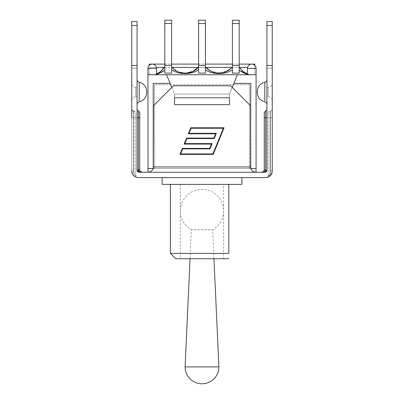 <?xml version="1.0" encoding="UTF-8"?>
<svg xmlns="http://www.w3.org/2000/svg" width="404" height="404" viewBox="0 0 404 404"><rect width="100%" height="100%" fill="white"/><g stroke="black" fill="none" stroke-linecap="round" stroke-linejoin="round"><path stroke-width="0.3" stroke-dasharray="2.02 1.52" d="M261.979 172.24A2.661 2.661 0 0 1 261.6 172.266L264.928 172.266L261.6 172.266L265.443 170.69A0.667 0.667 0 0 0 265.595 170.271L265.595 169.604A3.99 3.99 0 0 1 265.443 170.69L266.473 171.533A1.995 1.995 0 0 0 266.923 170.271L266.923 109.737L266.923 170.271A1.995 1.995 0 0 1 266.473 171.533M266.923 65.433L272.245 65.433L272.245 25.523L266.923 25.523L266.923 65.433L272.245 65.433L266.923 65.433L272.245 65.433L272.245 68.094L272.245 65.433L272.245 68.094L272.245 65.433L266.923 65.433L266.923 170.271A1.995 1.995 0 0 1 264.928 172.266L139.072 172.266L138.88 171.013M272.245 117.721L270.382 117.721L270.382 111.065L270.382 170.937A4.787 4.787 0 0 1 270.114 172.508C269.286 174.887 268.665 175.932 268.256 175.659A1.863 1.863 0 0 1 266.721 177.492A1.863 1.863 0 0 1 266.701 177.492A1.863 1.863 0 0 0 266.721 177.492A1.863 1.863 0 0 0 268.256 175.659C268.665 175.932 269.286 174.887 270.114 172.508L271.877 173.119L270.114 172.508A4.787 4.787 0 0 0 270.382 170.937L270.382 117.721L272.245 117.721L272.245 109.206L272.245 170.937A6.651 6.651 0 0 1 265.595 177.588L138.405 177.588A6.651 6.651 0 0 1 131.754 170.937A6.651 6.651 0 0 0 132.123 173.119L134.396 176.235L132.123 173.119L133.886 172.508C134.714 174.887 135.335 175.932 135.744 175.659A1.863 1.863 0 0 0 137.299 177.492A1.863 1.863 0 0 1 135.744 175.659C135.335 175.932 134.714 174.887 133.886 172.508L132.123 173.119A6.651 6.651 0 0 1 131.754 170.937L131.754 109.206L131.754 117.721L133.618 117.721L131.754 117.721M268.832 176.745L267.463 177.321L268.428 176.952L271.877 173.119A6.651 6.651 0 0 0 272.245 170.937A6.651 6.651 0 0 1 271.877 173.119M268.256 175.659L268.256 112.928L268.256 175.659M137.087 177.457L136.522 177.316M135.996 177.134L137.299 177.492M135.744 117.721L135.744 175.659L135.744 112.928L135.744 117.721L133.886 117.721L133.886 111.065L133.886 117.721L135.744 117.721M142.309 172.261L139.072 172.266L137.527 171.533A1.995 1.995 0 0 1 137.077 170.271L137.077 109.737L137.077 170.271A1.995 1.995 0 0 0 137.527 171.533L138.557 170.69A3.99 3.99 0 0 1 138.405 169.604L138.405 111.065M131.754 170.937L133.618 170.937L133.618 117.721L133.618 170.937A4.787 4.787 0 0 0 133.886 172.508A4.787 4.787 0 0 1 133.618 170.937L131.754 170.937L131.754 65.433L131.754 68.094L131.754 65.433L131.754 68.094L131.754 65.433L137.077 65.433L137.077 170.271A1.995 1.995 0 0 0 139.072 172.266L142.365 172.266A2.661 2.661 0 0 1 142.107 172.25M137.077 117.721L139.739 117.721L139.739 169.604A2.661 2.661 0 0 0 142.4 172.266L142.385 172.266M261.6 172.266A2.661 2.661 0 0 0 264.261 169.604L264.261 117.721L265.595 117.721L265.595 169.604L264.261 169.604M137.077 79.644L137.077 104.439L137.077 79.644M137.077 65.433L131.754 65.433L137.077 65.433L131.754 65.433L137.077 65.433L137.077 25.523L131.754 25.523L131.754 21.528L137.077 21.528L137.077 25.523M266.923 79.644L266.923 104.429L266.923 79.644M266.923 25.523L266.923 21.528M272.245 100.692L272.245 83.396L272.245 100.692A3.99 3.99 0 0 0 268.256 96.697L266.923 96.697L266.923 87.385L266.923 96.697M272.245 65.433L272.245 170.937L270.382 170.937L272.245 170.937M272.245 21.528L272.245 25.523M131.754 83.396L131.754 100.692L131.754 83.396A3.99 3.99 0 0 0 135.744 87.385L135.744 96.697L137.077 96.697L137.077 87.385L137.077 96.697M131.754 65.433L131.754 25.523M153.439 168.539L153.242 83.396L153.242 168.539L147.92 168.539L153.126 168.539L147.92 168.539L147.92 172.266L255.949 172.266L148.051 172.266C150.551 172.124 152.242 170.882 153.126 168.539L250.874 168.539L250.758 83.396L250.758 168.539L153.439 168.539L153.439 105.747L153.439 168.539L153.439 105.747L173.397 85.789L153.439 105.747L173.397 85.789L230.603 85.789L250.561 105.747L230.603 85.789L250.561 105.747L250.561 168.539L153.439 168.539L250.561 168.539L250.561 105.747L250.561 168.539M180.76 177.588L223.24 177.588L180.76 177.588M223.619 184.37L180.381 184.37L223.619 184.37L223.619 258.742L180.381 258.742L223.619 258.742M228.275 258.742L175.725 258.742M170.402 253.419L228.805 253.419M228.805 184.37L170.402 184.37L228.805 184.37M241.91 184.37L162.09 184.37M247.435 74.412L248.197 74.604L247.889 74.745L166.544 74.745L248.197 74.604C244.758 73.786 241.754 72.361 239.183 70.336L239.183 66.766C241.673 70.836 245.223 73.498 249.829 74.745L249.526 74.669M249.303 74.604L248.197 74.604L249.829 74.745C245.223 73.498 241.673 70.836 239.183 66.766L239.183 70.336C241.93 72.493 245.147 73.967 248.844 74.745C245.147 73.967 241.93 72.493 239.183 70.336L239.183 66.766L243.94 71.993L249.303 74.604M155.262 74.432L154.171 74.745C158.777 73.498 162.327 70.836 164.817 66.766L164.817 70.336C162.07 72.493 158.853 73.967 155.156 74.745C158.853 73.967 162.07 72.493 164.817 70.336L164.817 73.114L171.599 73.114L171.599 69.705L171.599 73.114L164.817 73.114L164.817 20.2L164.817 23.528L164.817 20.2L171.599 20.2L164.817 20.2L171.599 20.2L171.599 65.433L171.599 23.528L164.817 23.528L164.817 65.433L171.599 65.433L164.817 65.433L171.599 65.433L164.817 65.433L164.817 23.528L171.599 23.528L164.817 23.528M198.606 65.433L198.606 73.114L198.606 65.433L205.394 65.433L198.606 65.433L205.394 65.433L205.394 73.114L198.606 73.114L198.606 66.766L198.606 73.114L205.394 73.114L205.394 69.705L205.394 73.114L198.606 73.114L198.606 20.2L198.606 23.528L198.606 20.2L205.394 20.2L198.606 20.2L205.394 20.2L205.394 65.433L205.394 23.528L198.606 23.528L198.606 65.433L205.394 65.433L198.606 65.433L205.394 65.433L198.606 65.433L198.606 23.528L205.394 23.528L198.606 23.528M232.401 65.433L232.401 73.114L232.401 65.433L239.183 65.433L232.401 65.433L239.183 65.433L239.183 73.114L232.401 73.114L232.401 66.766C226.72 75.24 211.075 75.225 205.394 66.766L205.394 73.114L205.394 66.766C211.075 75.24 226.72 75.225 232.401 66.766L232.401 73.114L239.183 73.114L232.401 73.114L232.401 20.2L232.401 23.528L232.401 20.2L239.183 20.2L232.401 20.2L239.183 20.2L239.183 65.433L239.183 23.528L232.401 23.528L232.401 65.433L239.183 65.433L232.401 65.433L239.183 65.433L232.401 65.433L232.401 23.528L239.183 23.528L232.401 23.528M164.817 66.766C162.327 70.836 158.777 73.498 154.171 74.745L155.803 74.604L154.697 74.604C159.065 73.275 162.438 70.665 164.817 66.766L164.817 70.336C162.246 72.361 159.242 73.786 155.803 74.604L166.544 74.745L156.111 74.745L155.803 74.604L156.565 74.412M171.599 66.766L171.599 69.705L171.599 66.766C177.28 75.24 192.925 75.225 198.606 66.766C192.925 75.24 177.28 75.225 171.599 66.766L171.599 69.705L171.599 66.766L177.871 71.665L186.294 73.21M154.171 74.745L249.829 74.745L154.171 74.745M232.396 69.7C225.907 74.816 211.878 74.826 205.394 69.7C211.873 74.831 225.907 74.816 232.396 69.7C225.917 74.826 211.888 74.816 205.399 69.7M171.599 69.7C178.083 74.826 192.112 74.816 198.601 69.7C192.112 74.816 178.083 74.826 171.599 69.7C178.093 74.816 192.122 74.826 198.606 69.7M210.055 70.821L219.624 73.23L228.795 70.139M164.817 70.336L164.817 73.114L171.599 73.114L171.599 23.528M164.817 65.433L164.817 73.114L164.817 65.433L171.599 65.433L164.817 65.433L171.599 65.433L171.599 73.114L171.599 65.433M205.394 65.433L205.394 23.528M239.183 66.766L239.183 23.528M232.219 87.405L229.472 94.036L174.528 94.036L166.544 74.745L237.456 74.745L229.472 94.036L229.472 104.681L229.472 97.768L229.472 104.222L229.472 97.768L174.528 97.768L174.528 104.681L174.528 97.768L174.528 104.681L229.472 104.681L229.472 94.036L174.528 94.036L229.472 94.036L229.472 104.681L174.528 104.681L229.472 104.681L174.528 104.681L174.528 94.036L174.528 104.222M239.183 65.433L239.183 70.336M247.435 74.745L256.08 74.745L249.829 74.745L256.08 74.745L256.08 68.427L247.435 68.427L256.08 68.427L247.435 68.427L247.435 74.745L251.758 74.745L237.456 74.745L229.472 94.036L174.528 94.036L174.528 104.681L174.528 94.036L166.544 74.745L147.92 74.745L156.565 74.745L147.92 74.745L147.92 168.539M156.111 74.745L156.565 74.745L156.111 74.745M254.752 64.105L254.752 74.745L149.248 74.745L254.752 74.745L254.752 65.307M250.874 168.539C251.758 170.882 253.449 172.124 255.949 172.266L256.08 168.539L250.758 168.539L250.758 83.396L233.876 83.396L250.758 83.396L233.876 83.396L237.456 74.745M166.544 74.745L170.124 83.396L153.242 83.396L170.124 83.396L153.242 83.396L153.126 168.539M223.362 128.245L191.107 128.245L189.047 133.3L216.317 133.3L214.176 138.557L186.906 138.557L184.84 143.612L212.115 143.612L209.974 148.869L182.699 148.869L180.638 153.924L212.893 153.924L223.362 128.245M186.592 138.092L184.148 144.077L211.423 144.077L209.661 148.404L182.386 148.404L179.947 154.389L213.206 154.389L224.053 127.78L190.794 127.78L188.355 133.769L215.625 133.769L213.862 138.092L186.592 138.092M230.603 85.789L173.397 85.789L230.603 85.789M229.472 104.222L229.472 94.036L233.876 83.396M149.248 65.307L149.248 64.105M247.551 67.428L149.248 67.428L149.248 74.745L149.248 67.428L156.449 67.428M147.92 68.427L156.565 68.427L147.92 68.427A4.323 4.323 0 0 1 152.242 64.105A4.323 4.323 0 0 1 156.565 68.427L147.92 68.427L147.92 74.745M247.435 68.427A4.323 4.323 0 0 1 251.758 64.105A4.323 4.323 0 0 1 256.08 68.427M170.124 83.396L171.781 87.405M256.08 74.745L256.08 168.539M249.43 84.724L154.57 84.724L249.43 84.724L249.43 168.539L154.57 168.539L154.57 84.724L154.57 168.539L249.43 168.539L249.43 84.724M190.037 258.742L191.355 229.8L212.645 229.8L191.355 229.8A21.619 21.619 0 0 1 202 189.36A21.619 21.619 0 0 1 212.645 229.8L213.963 258.742M218.897 366.903L185.103 366.903M270.114 117.721L270.114 172.508L270.114 111.065L270.114 117.721L268.256 117.721L270.114 117.721M133.618 117.721L133.618 111.065L133.618 117.721L133.886 117.721L133.886 172.508L133.886 117.721L133.618 117.721M137.077 170.271L138.405 170.271A0.667 0.667 0 0 0 138.557 170.69M138.405 169.604L139.739 169.604M265.595 111.065L265.595 117.721L266.923 117.721M266.923 170.271L265.595 170.271M139.203 82.254L139.203 100.894L139.203 82.254M264.797 82.254L264.797 100.874L264.797 82.254M268.256 96.697L268.256 87.385L268.256 96.697M131.754 100.692C131.992 98.263 133.32 96.935 135.744 96.697L135.744 87.385L137.077 87.385M153.439 166.943L250.561 166.943M164.403 67.428L172.16 67.428M198.046 67.428L205.949 67.428M231.84 67.428L239.597 67.428M267.382 177.341L268.428 176.952L267.382 177.341M268.256 112.928C268.377 111.787 268.998 111.166 270.114 111.065L270.382 111.065C271.513 110.959 272.134 110.337 272.245 109.206M136.87 177.406L137.214 177.482L136.87 177.406M133.618 111.065L133.886 111.065C135.017 111.176 135.633 111.797 135.744 112.928M266.923 87.385L268.256 87.385C270.655 87.173 271.988 85.84 272.245 83.396M131.754 68.094L137.077 68.094L131.754 68.094M266.923 68.094L272.245 68.094L266.923 68.094M180.381 184.37L180.381 258.742M156.565 73.947L154.474 74.669L158.984 72.71M248.738 74.432L243.94 71.993M164.817 64.105L171.599 64.105M198.606 64.105L205.394 64.105M232.401 64.105L239.183 64.105M156.565 74.745L156.565 68.427"/><path stroke-width="0.61" d="M131.754 117.721L131.754 25.523L137.077 25.523L137.077 170.271A1.995 1.995 0 0 0 139.072 172.266L137.527 171.533L138.557 170.69L139.072 172.266L264.928 172.266L265.12 171.013L261.6 172.266M131.754 170.937A6.651 6.651 0 0 0 138.405 177.588L265.595 177.588A6.651 6.651 0 0 0 272.245 170.937L272.245 117.721M271.877 173.119L268.832 176.745M136.522 177.316L135.996 177.134M138.88 171.013L142.4 172.266L138.557 170.69A0.667 0.667 0 0 1 138.405 170.271L138.405 169.604L138.405 170.271L137.077 170.271M142.107 172.25A2.661 2.661 0 0 1 139.739 169.604L139.739 112.398L139.739 117.721L138.405 117.721L138.405 169.604A3.99 3.99 0 0 0 138.557 170.69M265.595 170.271L265.595 169.604A3.99 3.99 0 0 1 265.443 170.69L264.928 172.266A1.995 1.995 0 0 0 266.923 170.271L265.595 170.271A0.667 0.667 0 0 1 265.443 170.69L266.473 171.533L264.928 172.266L266.473 171.533M264.261 169.604L265.595 169.604L265.595 117.721L264.261 117.721L264.261 112.398L264.261 169.604A2.661 2.661 0 0 1 261.979 172.24M137.077 79.644A2.661 2.661 -0 0 0 139.203 82.254L139.203 100.894L139.203 82.254A9.312 9.312 0 0 1 146.657 91.375L146.657 92.708L146.657 91.375M137.077 25.523L137.077 21.528L131.754 21.528L131.754 25.523M266.923 79.644A2.661 2.661 0 0 1 264.797 82.254A9.312 9.312 0 0 0 257.343 91.375L257.343 92.708L257.343 91.375M266.923 170.271L266.923 25.523L272.245 25.523L272.245 21.528L266.923 21.528L266.923 25.523M272.245 170.937L272.245 25.523M272.245 65.433L266.923 65.433M137.077 65.433L131.754 65.433M266.923 21.528L272.245 21.528M228.805 253.419L228.805 184.37L228.805 253.419C228.805 259.883 228.805 259.883 228.805 253.419C228.805 259.883 228.805 259.883 228.805 253.419L170.402 253.419L175.725 258.742L228.275 258.742L228.805 258.212M162.09 177.588L162.09 184.37L241.91 184.37L241.91 177.588M250.874 168.539C251.758 170.882 253.449 172.124 255.949 172.266L256.08 168.539L250.561 168.539L250.561 105.747L230.603 85.789L173.397 85.789L153.439 105.747L153.242 168.539L153.242 83.396L170.124 83.396L166.544 74.745L256.08 74.745L256.08 168.539M147.92 68.427L156.565 68.427A4.323 4.323 0 0 0 152.242 64.105A4.323 4.323 0 0 0 147.92 68.427L148.051 172.266C150.551 172.124 152.242 170.882 153.126 168.539M239.183 70.336L247.435 74.412M243.996 72.033L247.435 73.947C243.91 72.442 241.163 70.049 239.183 66.766M171.599 23.528L171.599 20.2L164.817 20.2L164.817 65.433L171.599 65.433L171.599 23.528L164.817 23.528M205.394 23.528L205.394 20.2L198.606 20.2L198.606 65.433L205.394 65.433L205.394 23.528L198.606 23.528M239.183 23.528L239.183 20.2L232.401 20.2L232.401 65.433L239.183 65.433L239.183 23.528L232.401 23.528M156.565 74.412L164.817 70.336M164.817 65.433L164.817 73.114L171.599 73.114L171.599 65.433M171.604 69.7C178.093 74.816 192.127 74.831 198.606 69.7M198.606 65.433L198.606 73.114L205.394 73.114L205.394 65.433M205.389 69.71C211.898 74.826 225.871 74.796 232.396 69.715M232.401 65.433L232.401 73.114L239.183 73.114L239.183 65.433M164.817 66.766L160.06 71.993L156.565 73.947L160.06 71.993M186.294 73.21L193.263 71.205L198.606 66.766C192.925 75.24 177.28 75.225 171.599 66.766M228.795 70.139L232.401 66.766L230.734 68.569L225.397 71.968L222.377 72.892L216.17 73.033L211.646 71.654L207.424 68.907L205.394 66.766L210.055 70.821M147.92 74.745L166.544 74.745M229.472 104.222L229.472 104.681L174.528 104.681L174.528 97.768L229.472 97.768L229.472 104.681L174.528 104.681L174.528 104.222M237.456 74.745L233.876 83.396L250.758 83.396L250.561 168.539M153.439 168.539L147.92 168.539M184.148 144.077L186.592 138.092L213.862 138.092L215.625 133.769L188.355 133.769L190.794 127.78L224.053 127.78L213.206 154.389L179.947 154.389L182.386 148.404L209.661 148.404L211.423 144.077L184.148 144.077M223.362 128.245L191.107 128.245L189.047 133.3L216.317 133.3L214.176 138.557L186.906 138.557L184.84 143.612L212.115 143.612L209.974 148.869L182.699 148.869L180.638 153.924L212.893 153.924L223.362 128.245M164.817 64.105L149.248 64.105L149.248 65.307M254.752 65.307L254.752 64.105L239.183 64.105M247.435 68.427A4.323 4.323 0 0 1 251.758 64.105A4.323 4.323 0 0 1 256.08 68.427L247.435 68.427L247.435 74.745M233.876 83.396L232.219 87.405M171.781 87.405L170.124 83.396M213.963 258.742L218.897 366.903L185.103 366.903A16.897 16.897 0 0 0 202 383.8A16.897 16.897 0 0 0 218.897 366.903M137.077 109.737L138.405 111.065L138.405 117.721L137.077 117.721M138.405 169.604L139.739 169.604M266.923 117.721L265.595 117.721L265.595 111.065L266.923 109.737M264.797 82.254L264.797 100.874L264.797 82.254M250.561 166.943L153.439 166.943M156.449 67.428L164.403 67.428M172.16 67.428L198.046 67.428M205.949 67.428L231.84 67.428M239.597 67.428L247.551 67.428M136.87 177.406L137.214 177.482M133.618 111.065C132.497 110.969 131.876 110.348 131.754 109.206M138.405 111.065L139.739 112.398M265.595 111.065L264.261 112.398M146.657 92.708C146.309 97.495 143.829 100.535 139.203 101.833C137.88 102.197 137.173 103.065 137.077 104.439M257.343 92.708C257.691 97.495 260.171 100.535 264.792 101.833C266.12 102.192 266.827 103.06 266.923 104.429M170.402 184.37L170.402 253.419M158.984 72.71L156.565 73.947M230.734 68.569C228.74 70.291 226.962 71.422 225.397 71.968M222.377 72.892C219.933 73.301 217.862 73.346 216.17 73.033M211.646 71.654L207.424 68.907M156.565 74.745L156.565 68.427M171.599 64.105L198.606 64.105M205.394 64.105L232.401 64.105M256.08 74.745L256.08 68.427M190.037 258.742L185.103 366.903"/></g></svg>
